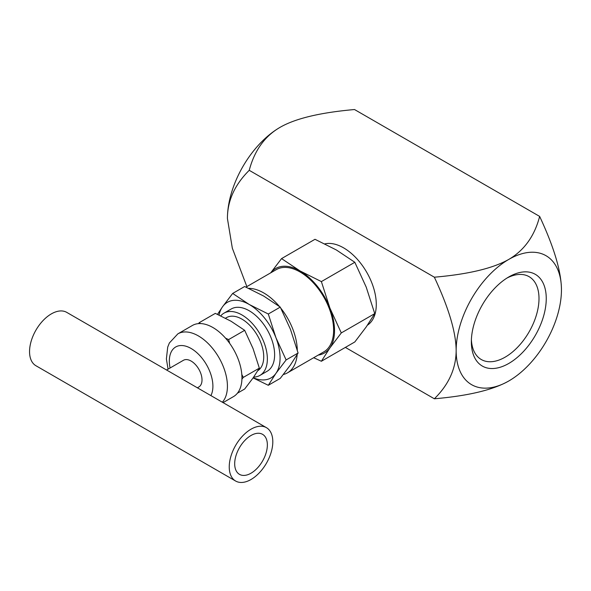 <?xml version="1.0" encoding="UTF-8"?>
<svg xmlns="http://www.w3.org/2000/svg" width="591" height="591" viewBox="0 0 591 591"><rect width="100%" height="100%" fill="white"/><g stroke="black" fill="none" stroke-linecap="round" stroke-linejoin="round"><path stroke-width="0.89" d="M506.945 278.065A47.834 27.614 -60 0 1 529.093 276.669A47.834 27.614 -60 0 1 538.999 298.566A47.834 27.614 -60 0 1 518.115 346.703A47.834 27.614 -60 0 1 481.259 359.513A47.834 27.614 -60 0 1 471.396 339.633M471.352 341.812A52.968 30.577 120 0 0 508.807 363.435A52.968 30.577 120 0 0 546.254 298.566A52.968 30.577 120 0 0 508.807 276.943A52.968 30.577 120 0 0 471.352 341.812M508.807 380.973L508.807 380.973C493.093 389.912 468.279 395.852 434.355 398.785C448.776 384.586 456.045 368.525 456.156 350.581A74.451 42.988 120 0 0 508.807 380.973L508.807 380.973A74.451 42.988 120 0 0 561.45 289.789A74.451 42.988 120 0 0 508.807 259.397A74.451 42.988 120 0 0 456.156 350.581C456.045 332.504 448.776 308.044 434.355 277.201C468.279 274.268 493.093 268.336 508.807 259.397C524.283 250.325 534.56 236.001 539.642 216.409C554.062 247.26 561.332 271.72 561.45 289.789M227.424 218.522A74.451 42.988 -60 0 1 280.068 127.338L280.068 127.338C264.775 136.144 254.499 150.476 249.232 170.319C234.671 184.806 227.402 200.874 227.424 218.522L232.337 248.227L246.868 286.613M345.366 347.405L434.355 398.785M280.068 127.338C295.323 118.51 320.145 112.571 354.519 109.534L539.642 216.409M249.232 170.319L434.355 277.201M286.125 359.934L275.938 373.349A43.645 25.199 -120 0 0 275.938 337.712L286.125 359.934L298.086 353.026L290.454 329.327L280.267 307.106L263.734 296.084L244.637 286.532L232.669 293.439L249.21 304.468A43.645 25.199 -120 0 0 222.482 306.855A43.645 25.199 -120 0 0 219.062 315.062M253.214 377.745A43.645 25.199 -120 0 0 275.938 373.349L268.307 385.288L253.103 377.908M217.51 314.346L222.482 306.855L232.669 293.439M249.21 304.468L268.307 314.013L275.938 337.712A43.645 25.199 -120 0 0 249.21 304.468M268.307 385.288L280.267 378.38L290.454 364.965L298.086 353.026M280.267 307.106L268.307 314.013M241.808 374.495L243.3 377.398L241.926 379.119M198.495 323.624L199.278 322.634L200.534 323.572M225.585 338.207L228.628 339.581L229.677 343.364M237.427 393.192L244.674 389.011L253.066 377.959L259.346 368.134L253.066 348.616L244.674 330.317L231.051 321.238L215.331 313.37L199.278 322.634M244.674 330.317L228.628 339.581M259.346 368.134L243.3 377.398M267.361 444.912A23.108 13.342 -60 0 1 257.277 468.161A23.108 13.342 -60 0 1 239.473 474.351A23.108 13.342 -60 0 1 234.686 463.772A23.108 13.342 -60 0 1 244.77 440.524A23.108 13.342 -60 0 1 262.574 434.333A23.108 13.342 -60 0 1 267.361 444.912M229.242 466.92A30.806 17.789 120 0 0 235.617 481.022A30.806 17.789 120 0 0 259.36 472.77A30.806 17.789 120 0 0 272.806 441.765A30.806 17.789 120 0 0 266.43 427.662A30.806 17.789 120 0 0 242.687 435.914A30.806 17.789 120 0 0 229.242 466.92M235.617 481.022L35.933 365.733A30.806 17.789 -60 0 1 29.55 351.63A30.806 17.789 -60 0 1 42.995 320.625A30.806 17.789 -60 0 1 66.739 312.373L266.43 427.662M166.581 370.018L183.417 360.296A15.403 8.895 60 0 1 195.289 364.425A15.403 8.895 60 0 1 202.011 379.924A15.403 8.895 60 0 1 198.82 386.979L197.394 387.807M222.356 402.22A41.075 23.714 -120 0 0 227.424 386.218A41.075 23.714 -120 0 0 209.495 344.878A41.075 23.714 -120 0 0 177.839 333.871L192.363 325.486A41.075 23.714 60 0 1 224.019 336.493A41.075 23.714 60 0 1 241.948 377.834A41.075 23.714 60 0 1 233.438 396.635L223.066 402.626M225.511 318.209L226.545 317.611A30.806 17.789 60 0 1 250.281 325.863A30.806 17.789 60 0 1 263.734 356.868A30.806 17.789 60 0 1 257.846 370.668M253.665 377.102A35.94 20.751 -120 0 0 259.914 375.418A35.94 20.751 -120 0 0 267.361 358.966A35.94 20.751 -120 0 0 251.67 322.797A35.94 20.751 -120 0 0 223.974 313.164A35.94 20.751 -120 0 0 220.761 315.853M223.974 313.164L231.236 308.975A35.94 20.751 60 0 1 258.932 318.601A35.94 20.751 60 0 1 274.623 354.777A35.94 20.751 60 0 1 267.176 371.229L259.914 375.418M279.38 306.434A47.494 27.422 -120 0 0 250.481 288.43A47.494 27.422 -120 0 0 248.685 288.356M283.325 374.524A47.494 27.422 -120 0 0 287.477 372.847A47.494 27.422 -120 0 0 297.17 354.593M297.303 350.168A47.494 27.422 -120 0 0 280.873 308.266M245.974 287.123L276.293 269.622A47.494 27.422 60 0 1 312.89 282.343A47.494 27.422 60 0 1 333.62 330.147A47.494 27.422 60 0 1 323.787 351.889L287.477 372.847M270.685 272.857L281.552 258.607L300.036 270.929A48.78 28.161 -120 0 0 270.73 272.828M300.036 270.929L321.378 281.597L329.911 308.088A48.78 28.161 -120 0 0 300.036 270.929M329.911 308.088L341.295 332.925L329.911 347.914A48.78 28.161 -120 0 0 329.911 308.088M318.224 355.095A48.78 28.161 -120 0 0 329.911 347.914L321.378 361.256L313.673 357.725M321.378 361.256L354.829 341.945L366.213 326.949L374.746 313.614L366.213 287.123L354.829 262.286L336.345 249.963L315.003 239.296L281.552 258.607M354.829 262.286L321.378 281.597M374.746 313.614L341.295 332.925M367.462 325.161A46.209 26.684 -120 0 0 373.586 287.898A46.209 26.684 -120 0 0 343.607 247.865A46.209 26.684 -120 0 0 324.873 243.869M170.075 368.001A30.806 17.789 60 0 1 169.336 361.064A30.806 17.789 60 0 1 191.115 348.483A30.806 17.789 60 0 1 212.9 386.218A30.806 17.789 60 0 1 210.898 395.601M177.839 333.871L169.366 342.987L167.718 347.08L166.381 358.951L168.066 369.161"/></g></svg>
